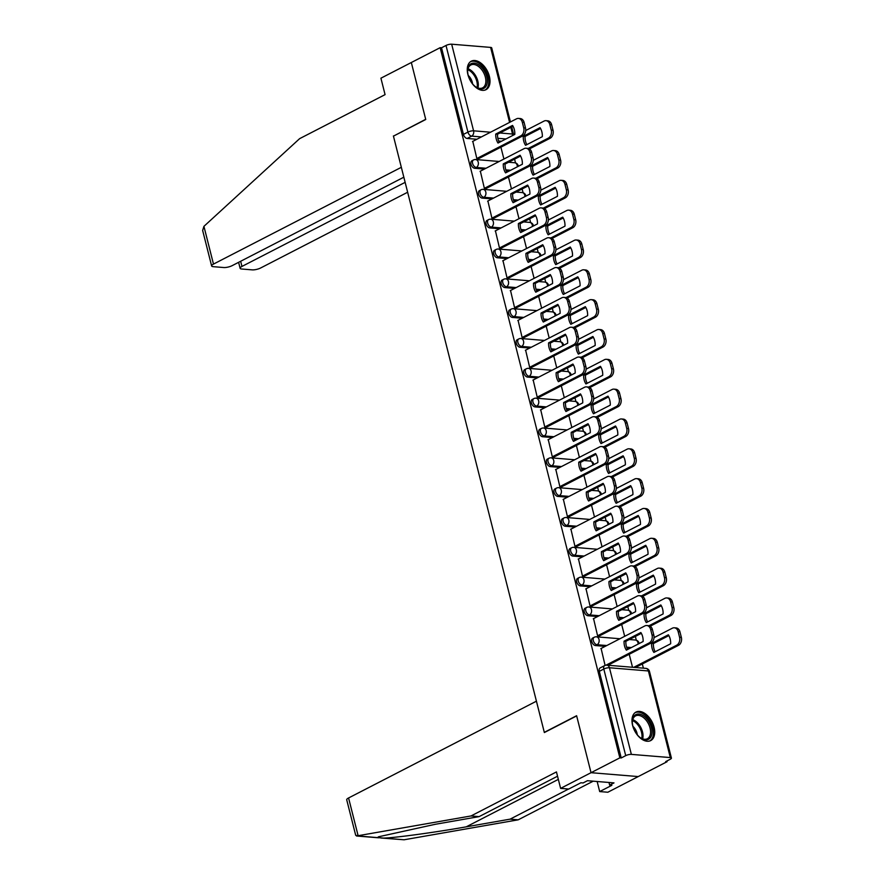 <?xml version="1.0" encoding="UTF-8"?>
<svg xmlns="http://www.w3.org/2000/svg" width="884" height="884" viewBox="0 0 884 884"><rect width="100%" height="100%" fill="white"/><g stroke="black" fill="none" stroke-linecap="round" stroke-linejoin="round"><path stroke-width="1.33" d="M592.634 638.082A4.111 2.508 62.7 0 0 591.761 641.508A4.111 2.508 62.7 0 0 595.484 645.563L597.076 644.734A4.111 2.508 -117.3 0 1 593.352 640.69A4.111 2.508 -117.3 0 1 594.225 637.265L592.634 638.082M585.086 608.247A4.111 2.508 62.7 0 0 584.214 611.684A4.111 2.508 62.7 0 0 587.937 615.728L589.529 614.91A4.111 2.508 -117.3 0 1 585.805 610.855A4.111 2.508 -117.3 0 1 586.678 607.43L585.086 608.247M577.539 578.423A4.111 2.508 62.7 0 0 576.666 581.849A4.111 2.508 62.7 0 0 580.39 585.904L581.981 585.075A4.111 2.508 -117.3 0 1 578.258 581.031A4.111 2.508 -117.3 0 1 579.13 577.606L577.539 578.423M569.992 548.588A4.111 2.508 62.7 0 0 569.119 552.025A4.111 2.508 62.7 0 0 572.843 556.069L574.434 555.251A4.111 2.508 -117.3 0 1 570.71 551.196A4.111 2.508 -117.3 0 1 571.583 547.771L569.992 548.588M562.445 518.764A4.111 2.508 62.7 0 0 561.572 522.19A4.111 2.508 62.7 0 0 565.296 526.245L566.887 525.416A4.111 2.508 -117.3 0 1 563.163 521.372A4.111 2.508 -117.3 0 1 564.036 517.936L562.445 518.764M554.887 488.929A4.111 2.508 62.7 0 0 554.025 492.355A4.111 2.508 62.7 0 0 557.738 496.41L559.34 495.592A4.111 2.508 -117.3 0 1 555.616 491.537A4.111 2.508 -117.3 0 1 556.489 488.112L554.887 488.929M547.34 459.105A4.111 2.508 62.7 0 0 546.478 462.531A4.111 2.508 62.7 0 0 550.191 466.575L551.793 465.757A4.111 2.508 -117.3 0 1 548.069 461.713A4.111 2.508 -117.3 0 1 548.942 458.277L547.34 459.105M539.793 429.27A4.111 2.508 62.7 0 0 538.931 432.696A4.111 2.508 62.7 0 0 542.643 436.751L544.235 435.934A4.111 2.508 -117.3 0 1 540.522 431.878A4.111 2.508 -117.3 0 1 541.384 428.453L539.793 429.27M532.245 399.446A4.111 2.508 62.7 0 0 531.372 402.872A4.111 2.508 62.7 0 0 535.096 406.916L536.687 406.099A4.111 2.508 -117.3 0 1 532.975 402.054A4.111 2.508 -117.3 0 1 533.837 398.618L532.245 399.446M524.698 369.611A4.111 2.508 62.7 0 0 523.825 373.037A4.111 2.508 62.7 0 0 527.549 377.092L529.14 376.275A4.111 2.508 -117.3 0 1 525.428 372.219A4.111 2.508 -117.3 0 1 526.289 368.794L524.698 369.611M517.151 339.776A4.111 2.508 62.7 0 0 516.278 343.213A4.111 2.508 62.7 0 0 520.002 347.257L521.593 346.44A4.111 2.508 -117.3 0 1 517.869 342.384A4.111 2.508 -117.3 0 1 518.742 338.959L517.151 339.776M509.604 309.952A4.111 2.508 62.7 0 0 508.731 313.378A4.111 2.508 62.7 0 0 512.455 317.433L514.046 316.616A4.111 2.508 -117.3 0 1 510.322 312.56A4.111 2.508 -117.3 0 1 511.195 309.135L509.604 309.952M502.057 280.118A4.111 2.508 62.7 0 0 501.184 283.554A4.111 2.508 62.7 0 0 504.908 287.598L506.499 286.781A4.111 2.508 -117.3 0 1 502.775 282.725A4.111 2.508 -117.3 0 1 503.648 279.3L502.057 280.118M494.51 250.294A4.111 2.508 62.7 0 0 493.637 253.719A4.111 2.508 62.7 0 0 497.361 257.774L498.952 256.946A4.111 2.508 -117.3 0 1 495.228 252.901A4.111 2.508 -117.3 0 1 496.101 249.476L494.51 250.294M486.962 220.459A4.111 2.508 62.7 0 0 486.089 223.895A4.111 2.508 62.7 0 0 489.813 227.939L491.405 227.122A4.111 2.508 -117.3 0 1 487.681 223.066A4.111 2.508 -117.3 0 1 488.554 219.641L486.962 220.459M479.415 190.635A4.111 2.508 62.7 0 0 478.542 194.06A4.111 2.508 62.7 0 0 482.266 198.115L483.857 197.287A4.111 2.508 -117.3 0 1 480.134 193.242A4.111 2.508 -117.3 0 1 481.007 189.806L479.415 190.635M471.857 160.8A4.111 2.508 62.7 0 0 470.995 164.236A4.111 2.508 62.7 0 0 474.708 168.28L476.31 167.463A4.111 2.508 -117.3 0 1 472.586 163.407A4.111 2.508 -117.3 0 1 473.459 159.982L471.857 160.8M489.371 76.322A16.034 9.779 62.7 0 0 471.294 61.184A16.034 9.779 62.7 0 0 467.901 74.554A16.034 9.779 62.7 0 0 485.979 89.693A16.034 9.779 62.7 0 0 489.371 76.322M654.083 727.223A16.034 9.779 62.7 0 0 635.994 712.084A16.034 9.779 62.7 0 0 632.612 725.466A16.034 9.779 62.7 0 0 650.69 740.593A16.034 9.779 62.7 0 0 654.083 727.223M557.539 776.218L479.117 816.617L470.995 815.954L556.456 771.92L560.611 788.373L568.732 789.036L580.899 782.771L583.097 782.948L587.451 780.705L614.004 782.893L609.662 785.125L611.861 785.312L599.695 791.578L607.816 792.241L667.055 761.721L666.879 761.002M643.375 668.149L642.325 663.972M636.303 640.193L635.353 636.425M628.756 610.369L627.806 606.59M621.209 580.534L620.259 576.766M613.662 550.71L612.711 546.931M606.115 520.875L605.164 517.107M598.567 491.051L597.606 487.272M591.02 461.216L590.059 457.448M583.473 431.392L582.512 427.613M575.926 401.557L574.965 397.789M568.379 371.733L567.418 367.954M560.821 341.898L559.87 338.119M553.274 312.074L552.323 308.295M545.726 282.239L544.776 278.46M538.179 252.404L537.229 248.636M530.632 222.58L529.682 218.801M523.085 192.745L522.135 188.977M515.538 162.921L514.576 159.142M560.611 788.373L591.031 772.693L638.237 776.572L591.031 772.693L619.85 757.853L440.155 47.67L411.325 62.521L425.701 119.307L393.756 135.981M348.572 797.965L358.119 835.711L355.699 835.303L346.716 799.821A6.166 1.735 -14.2 0 1 348.572 797.965L536.422 701.189L544.356 732.549L576.655 715.907L591.031 772.693L576.611 715.72L544.312 732.35L393.446 136.136L425.745 119.495L411.325 62.521L380.916 78.19L385.07 94.632L299.621 138.655L203.928 226.348L213.475 264.095A6.166 1.735 165.8 0 0 211.63 265.94A6.166 1.735 165.8 0 0 213.254 266.67L223.718 267.532A6.166 1.735 165.8 0 0 232.194 265.631L403.833 177.198M667.055 761.721L665.685 761.61L670.171 759.301A4.111 1.16 165.8 0 0 671.409 758.063A4.111 1.16 165.8 0 0 670.315 757.577L631.364 754.384A4.111 1.16 165.8 0 0 625.717 755.643L603.805 669.022A4.111 2.508 -117.3 0 1 604.667 665.597L600.181 667.906A4.111 2.508 -117.3 0 0 599.308 671.343L603.805 669.022A4.111 1.16 165.8 0 1 609.452 667.763L631.364 754.384M619.85 757.853L621.231 757.964L625.717 755.643M501.471 141.274L498.675 141.042M476.863 139.252L467.161 138.457L471.658 136.136A4.111 2.508 -117.3 0 1 467.934 132.092L446.011 45.471A4.111 1.16 -14.2 0 1 451.669 44.2L490.609 47.404A4.111 1.16 -14.2 0 1 491.703 47.88L510.444 121.948M446.011 45.471L441.525 47.78L440.155 47.67M472.796 141.352L476.83 158.534L478.852 158.534M480.344 171.176L484.377 188.358L486.399 188.358M487.891 201.011L491.924 218.193L493.946 218.193M495.438 230.834L499.471 248.017L501.493 248.017M502.985 260.67L507.018 277.852L509.04 277.852M510.532 290.493L514.565 307.676L516.587 307.687M518.079 320.328L522.112 337.511L524.135 337.511M525.626 350.152L529.66 367.346L531.682 367.346M533.174 379.987L537.218 397.17L539.24 397.17M540.721 409.822L544.765 427.005L546.787 427.005M548.268 439.646L552.312 456.829L554.334 456.829M555.826 469.481L559.859 486.664L561.881 486.664M563.373 499.305L567.406 516.488L569.429 516.488M570.92 529.14L574.954 546.323L576.976 546.323M578.467 558.964L582.501 576.147L584.523 576.147M586.015 588.799L590.048 605.982L592.07 605.982M593.562 618.623L597.595 635.806L599.617 635.806M601.109 648.458L605.087 665.409M629.795 648.381L626.988 648.149M605.186 646.359L595.484 645.563M622.248 618.546L619.441 618.314M597.639 616.524L587.937 615.728M614.689 588.722L611.894 588.49M590.092 586.7L580.39 585.904M607.142 558.887L604.347 558.655M582.545 556.865L572.843 556.069M599.595 529.063L596.799 528.831M574.987 527.041L565.296 526.245M592.048 499.228L589.252 498.996M567.44 497.206L557.738 496.41M584.501 469.404L581.705 469.172M559.892 467.382L550.191 466.575M576.954 439.569L574.158 439.337M552.345 437.547L542.643 436.751M569.406 409.734L566.611 409.513M544.798 407.723L535.096 406.916M561.859 379.91L559.064 379.678M537.251 377.888L527.549 377.092M554.312 350.075L551.505 349.854M529.704 348.053L520.002 347.257M546.765 320.251L543.958 320.019M522.157 318.229L512.455 317.433M539.218 290.416L536.411 290.184M514.61 288.394L504.908 287.598M531.66 260.592L528.864 260.36M507.062 258.57L497.361 257.774M524.113 230.757L521.317 230.525M499.515 228.735L489.813 227.939M516.565 200.933L513.77 200.701M491.968 198.911L482.266 198.115M509.018 171.098L506.223 170.866M484.41 169.076L474.708 168.28M500.908 147.175L503.913 159.032M621.231 757.964L599.308 671.343M441.525 47.78L463.448 134.401A4.111 2.508 62.7 0 0 467.161 138.457M508.455 176.999L511.46 188.867M516.002 206.834L519.007 218.691M523.549 236.658L526.555 248.526M531.096 266.493L534.102 278.361M538.643 296.317L541.649 308.184M546.19 326.152L549.196 338.019M553.738 355.976L556.743 367.843M561.296 385.811L564.29 397.678M568.843 415.635L571.837 427.502M576.39 445.47L579.385 457.337M583.937 475.294L586.943 487.161M591.484 505.129L594.49 516.996M599.032 534.964L602.037 546.82M606.579 564.788L609.584 576.655M614.126 594.623L617.131 606.479M621.673 624.447L624.679 636.314M629.22 654.282L632.513 667.254M499.316 142.379A12.851 9.514 94.7 0 1 497.537 134.202L513.018 126.224M476.819 158.512L520.831 135.838A6.166 4.564 -85.3 0 0 523.726 127.86L522.322 122.312A6.166 4.564 -85.3 0 0 518.477 118.412L520.267 118.555A6.166 4.564 94.7 0 1 524.113 122.467L525.516 128.014A6.166 4.564 94.7 0 1 522.621 135.981L478.576 158.678M495.747 134.059A12.851 9.514 94.7 0 0 498.023 143.042L514.797 134.401A12.851 9.514 94.7 0 0 512.532 125.418L495.747 134.059L497.537 134.202M518.477 118.412A6.166 4.564 -85.3 0 0 516.521 118.821L472.52 141.495M525.549 145.308L542.323 136.666A12.851 9.514 -85.3 0 0 540.058 127.672L523.273 136.324A12.851 9.514 -85.3 0 0 525.549 145.308M528.256 148.457L548.356 138.103A6.166 4.564 -85.3 0 0 551.251 130.125L549.848 124.578A6.166 4.564 -85.3 0 0 546.003 120.666A6.166 4.564 -85.3 0 0 544.047 121.075L525.726 130.523M526.842 144.644A12.851 9.514 -85.3 0 1 525.063 136.468L540.544 128.489M546.003 120.666L547.793 120.821A6.166 4.564 94.7 0 1 551.627 124.721L553.03 130.268A6.166 4.564 94.7 0 1 550.146 138.247L548.356 138.103M529.405 148.921L550.146 138.247M525.063 136.468L523.273 136.324M506.863 172.214A12.851 9.514 94.7 0 1 505.084 164.037L520.577 156.059M484.366 188.336L528.378 165.662A6.166 4.564 -85.3 0 0 531.273 157.695L529.87 152.147A6.166 4.564 -85.3 0 0 526.024 148.236L527.814 148.39A6.166 4.564 94.7 0 1 531.66 152.291L533.063 157.838A6.166 4.564 94.7 0 1 530.168 165.816L486.123 188.502M503.294 163.894A12.851 9.514 94.7 0 0 505.571 172.877L522.356 164.236A12.851 9.514 94.7 0 0 520.079 155.241L503.294 163.894L505.084 164.037M526.024 148.236A6.166 4.564 -85.3 0 0 524.068 148.645L480.067 171.319M514.411 202.038A12.851 9.514 94.7 0 1 512.632 193.861L528.124 185.883M491.913 218.171L535.925 195.497A6.166 4.564 -85.3 0 0 538.82 187.518L537.417 181.971A6.166 4.564 -85.3 0 0 533.571 178.071L535.361 178.214A6.166 4.564 94.7 0 1 539.207 182.126L540.61 187.673A6.166 4.564 94.7 0 1 537.715 195.64L493.67 218.337M510.853 193.718A12.851 9.514 94.7 0 0 513.118 202.701L529.903 194.06A12.851 9.514 94.7 0 0 527.626 185.076L510.853 193.718L512.632 193.861M533.571 178.071A6.166 4.564 -85.3 0 0 531.615 178.48L487.614 201.154M393.402 135.948L401.336 167.308L213.475 264.095M211.63 265.94L202.646 230.459L203.928 226.348M240.658 261.266L241.962 266.427A6.166 1.735 165.8 0 0 240.117 268.283A6.166 1.735 165.8 0 0 241.752 269.012L252.205 269.863A6.166 1.735 165.8 0 0 260.681 267.962L407.646 192.248M241.962 266.427L405.137 182.358M479.117 816.617L435.259 824.297L378.407 836.816L377.601 837.601L383.59 838.098C394.386 837.933 435.503 832.33 466.233 826.838L510.079 819.159L568.578 789.025M358.119 835.711L470.995 815.954M597.153 781.511L599.695 791.578M380.982 837.999L404.076 839.778L518.201 819.822L510.079 819.159M518.201 819.822L593.208 781.18M608.988 782.484L609.662 785.125M474.211 63.129A13.879 8.464 -117.3 0 1 486.775 76.797A13.879 8.464 -117.3 0 1 480.741 88.941A13.879 8.464 -117.3 0 1 475.758 86.897A13.879 8.464 -117.3 0 1 467.636 71.14A13.879 8.464 -117.3 0 1 474.211 63.129M475.448 86.676A12.851 7.834 62.7 0 0 479.78 88.356A12.851 7.834 62.7 0 0 482.642 87.825A12.851 7.834 62.7 0 0 484.664 74.941A12.851 7.834 62.7 0 0 473.736 64.455A12.851 7.834 62.7 0 0 470.874 64.985A12.851 7.834 62.7 0 0 467.636 71.516M472.597 83.914A9.149 5.58 62.7 0 0 468.233 75.438M484.94 90.113A15.934 9.713 62.7 0 0 487.239 74.079A15.934 9.713 62.7 0 0 473.736 61.217A15.934 9.713 62.7 0 0 470.343 61.792M638.922 714.029A13.879 8.464 -117.3 0 1 651.475 727.698A13.879 8.464 -117.3 0 1 645.453 739.842A13.879 8.464 -117.3 0 1 640.458 737.797A13.879 8.464 -117.3 0 1 632.336 722.04A13.879 8.464 -117.3 0 1 638.922 714.029M640.149 737.576A12.851 7.834 62.7 0 0 644.48 739.267A12.851 7.834 62.7 0 0 647.342 738.737A12.851 7.834 62.7 0 0 649.375 725.852A12.851 7.834 62.7 0 0 638.436 715.366A12.851 7.834 62.7 0 0 635.574 715.896A12.851 7.834 62.7 0 0 632.347 722.416M637.298 734.814A9.149 5.58 62.7 0 0 632.933 726.339M649.641 741.013A15.934 9.713 62.7 0 0 651.939 724.979A15.934 9.713 62.7 0 0 638.436 712.117A15.934 9.713 62.7 0 0 635.055 712.692M533.096 175.131L549.87 166.49A12.851 9.514 -85.3 0 0 547.605 157.507L530.82 166.148A12.851 9.514 -85.3 0 0 533.096 175.131M535.803 178.281L555.903 167.927A6.166 4.564 -85.3 0 0 558.798 159.949L557.395 154.413A6.166 4.564 -85.3 0 0 553.55 150.501A6.166 4.564 -85.3 0 0 551.594 150.91L533.273 160.347M534.389 174.468A12.851 9.514 -85.3 0 1 532.61 166.291L548.091 158.324M553.55 150.501L555.34 150.645A6.166 4.564 94.7 0 1 559.185 154.556L560.589 160.103A6.166 4.564 94.7 0 1 557.693 168.07L555.903 167.927M536.953 178.756L557.693 168.07M532.61 166.291L530.82 166.148M540.643 204.966L557.428 196.325A12.851 9.514 -85.3 0 0 555.152 187.331L538.367 195.983A12.851 9.514 -85.3 0 0 540.643 204.966M543.351 208.116L563.451 197.762A6.166 4.564 -85.3 0 0 566.346 189.784L564.942 184.237A6.166 4.564 -85.3 0 0 561.097 180.325A6.166 4.564 -85.3 0 0 559.141 180.745L540.82 190.182M541.936 204.303A12.851 9.514 -85.3 0 1 540.157 196.126L555.649 188.148M561.097 180.325L562.887 180.48A6.166 4.564 94.7 0 1 566.732 184.38L568.136 189.927A6.166 4.564 94.7 0 1 565.241 197.905L563.451 197.762M544.511 208.591L565.241 197.905M540.157 196.126L538.367 195.983M521.969 231.873A12.851 9.514 94.7 0 1 520.19 223.696L535.671 215.718M499.471 247.995L543.472 225.332A6.166 4.564 -85.3 0 0 546.367 217.353L544.964 211.806A6.166 4.564 -85.3 0 0 541.118 207.895L542.909 208.049A6.166 4.564 94.7 0 1 546.754 211.95L548.157 217.497A6.166 4.564 94.7 0 1 545.262 225.475L501.217 248.161M518.4 223.553A12.851 9.514 94.7 0 0 520.665 232.536L537.45 223.895A12.851 9.514 94.7 0 0 535.174 214.9L518.4 223.553L520.19 223.696M541.118 207.895A6.166 4.564 -85.3 0 0 539.163 208.304L495.162 230.978M529.516 261.697A12.851 9.514 94.7 0 1 527.737 253.52L543.218 245.553M507.018 277.83L551.019 255.156A6.166 4.564 -85.3 0 0 553.914 247.177L552.511 241.641A6.166 4.564 -85.3 0 0 548.666 237.73L550.456 237.873A6.166 4.564 94.7 0 1 554.301 241.785L555.704 247.332A6.166 4.564 94.7 0 1 552.809 255.299L508.764 277.996M525.947 253.377A12.851 9.514 94.7 0 0 528.223 262.36L544.997 253.719A12.851 9.514 94.7 0 0 542.721 244.735L525.947 253.377L527.737 253.52M548.666 237.73A6.166 4.564 -85.3 0 0 546.71 238.139L502.709 260.813M537.063 291.532A12.851 9.514 94.7 0 1 535.284 283.355L550.765 275.377M514.565 307.654L558.566 284.991A6.166 4.564 -85.3 0 0 561.462 277.012L560.058 271.465A6.166 4.564 -85.3 0 0 556.224 267.554L558.003 267.708A6.166 4.564 94.7 0 1 561.848 271.609L563.252 277.156A6.166 4.564 94.7 0 1 560.357 285.134L516.311 307.82M533.494 283.212A12.851 9.514 94.7 0 0 535.77 292.195L552.544 283.554A12.851 9.514 94.7 0 0 550.268 274.559L533.494 283.212L535.284 283.355M556.224 267.554A6.166 4.564 -85.3 0 0 554.257 267.974L510.256 290.637M548.191 234.801L564.975 226.149A12.851 9.514 -85.3 0 0 562.699 217.166L545.925 225.807A12.851 9.514 -85.3 0 0 548.191 234.801M550.898 237.94L570.998 227.586A6.166 4.564 -85.3 0 0 573.893 219.608L572.489 214.072A6.166 4.564 -85.3 0 0 568.644 210.16A6.166 4.564 -85.3 0 0 566.688 210.569L548.367 220.005M549.483 234.127A12.851 9.514 -85.3 0 1 547.704 225.961L563.196 217.983M568.644 210.16L570.434 210.304A6.166 4.564 94.7 0 1 574.28 214.215L575.683 219.762A6.166 4.564 94.7 0 1 572.788 227.729L570.998 227.586M552.058 238.415L572.788 227.729M547.704 225.961L545.925 225.807M555.738 264.625L572.523 255.984A12.851 9.514 -85.3 0 0 570.246 247.001L553.472 255.642A12.851 9.514 -85.3 0 0 555.738 264.625M558.445 267.775L578.545 257.421A6.166 4.564 -85.3 0 0 581.44 249.443L580.037 243.896A6.166 4.564 -85.3 0 0 576.191 239.995A6.166 4.564 -85.3 0 0 574.235 240.404L555.914 249.84M557.042 263.962A12.851 9.514 -85.3 0 1 555.263 255.785L570.744 247.807M576.191 239.995L577.981 240.139A6.166 4.564 94.7 0 1 581.827 244.039L583.23 249.586A6.166 4.564 94.7 0 1 580.335 257.564L578.545 257.421M559.605 268.25L580.335 257.564M555.263 255.785L553.472 255.642M563.296 294.46L580.07 285.808A12.851 9.514 -85.3 0 0 577.793 276.825L561.02 285.466A12.851 9.514 -85.3 0 0 563.296 294.46M565.992 297.599L586.092 287.245A6.166 4.564 -85.3 0 0 588.987 279.278L587.584 273.731A6.166 4.564 -85.3 0 0 583.738 269.819A6.166 4.564 -85.3 0 0 581.783 270.228L563.462 279.664M564.589 293.786A12.851 9.514 -85.3 0 1 562.81 285.62L578.291 277.642M583.738 269.819L585.528 269.963A6.166 4.564 94.7 0 1 589.374 273.874L590.777 279.421A6.166 4.564 94.7 0 1 587.882 287.399L586.092 287.245M567.152 298.074L587.882 287.399M562.81 285.62L561.02 285.466M544.61 321.356A12.851 9.514 94.7 0 1 542.831 313.19L558.312 305.212M522.112 337.489L566.114 314.814A6.166 4.564 -85.3 0 0 569.009 306.836L567.605 301.3A6.166 4.564 -85.3 0 0 563.771 297.389L565.561 297.532A6.166 4.564 94.7 0 1 569.395 301.444L570.799 306.991A6.166 4.564 94.7 0 1 567.904 314.958L523.858 337.655M541.041 313.035A12.851 9.514 94.7 0 0 543.317 322.03L560.091 313.378A12.851 9.514 94.7 0 0 557.815 304.394L541.041 313.035L542.831 313.19M563.771 297.389A6.166 4.564 -85.3 0 0 561.815 297.798L517.803 320.472M570.843 324.284L587.617 315.643A12.851 9.514 -85.3 0 0 585.341 306.66L568.567 315.301A12.851 9.514 -85.3 0 0 570.843 324.284M573.55 327.434L593.639 317.08A6.166 4.564 -85.3 0 0 596.534 309.102L595.131 303.555A6.166 4.564 -85.3 0 0 591.297 299.654A6.166 4.564 -85.3 0 0 589.33 300.063L571.02 309.499M572.136 323.621A12.851 9.514 -85.3 0 1 570.357 315.444L585.838 307.466M591.297 299.654L593.076 299.798A6.166 4.564 94.7 0 1 596.921 303.709L598.324 309.245A6.166 4.564 94.7 0 1 595.429 317.223L593.639 317.08M574.699 327.909L595.429 317.223M570.357 315.444L568.567 315.301M552.157 351.191A12.851 9.514 94.7 0 1 550.378 343.014L565.859 335.036M529.66 367.313L573.661 344.649A6.166 4.564 -85.3 0 0 576.556 336.671L575.153 331.124A6.166 4.564 -85.3 0 0 571.318 327.224L573.108 327.367A6.166 4.564 94.7 0 1 576.943 331.268L578.346 336.815A6.166 4.564 94.7 0 1 575.451 344.793L531.406 367.479M548.588 342.87A12.851 9.514 94.7 0 0 550.865 351.854L567.639 343.213A12.851 9.514 94.7 0 0 565.362 334.229L548.588 342.87L550.378 343.014M571.318 327.224A6.166 4.564 -85.3 0 0 569.362 327.632L525.35 350.296M578.39 354.119L595.164 345.478A12.851 9.514 -85.3 0 0 592.888 336.484L576.114 345.125A12.851 9.514 -85.3 0 0 578.39 354.119M581.097 357.258L601.186 346.904A6.166 4.564 -85.3 0 0 604.081 338.937L602.678 333.39A6.166 4.564 -85.3 0 0 598.844 329.478A6.166 4.564 -85.3 0 0 596.888 329.887L578.567 339.323M579.683 353.445A12.851 9.514 -85.3 0 1 577.904 345.279L593.385 337.301M598.844 329.478L600.634 329.622A6.166 4.564 94.7 0 1 604.468 333.533L605.871 339.08A6.166 4.564 94.7 0 1 602.976 347.058L601.186 346.904M582.247 357.733L602.976 347.058M577.904 345.279L576.114 345.125M559.705 381.015A12.851 9.514 94.7 0 1 557.926 372.849L573.407 364.871M537.207 397.148L581.208 374.473A6.166 4.564 -85.3 0 0 584.103 366.506L582.7 360.959A6.166 4.564 -85.3 0 0 578.865 357.048L580.655 357.191A6.166 4.564 94.7 0 1 584.49 361.103L585.893 366.65A6.166 4.564 94.7 0 1 582.998 374.628L538.964 397.314M556.135 372.694A12.851 9.514 94.7 0 0 558.412 381.689L575.186 373.037A12.851 9.514 94.7 0 0 572.909 364.053L556.135 372.694L557.926 372.849M578.865 357.048A6.166 4.564 -85.3 0 0 576.909 357.456L532.897 380.131M585.937 383.943L602.711 375.302A12.851 9.514 -85.3 0 0 600.435 366.319L583.661 374.96A12.851 9.514 -85.3 0 0 585.937 383.943M588.645 387.093L608.733 376.739A6.166 4.564 -85.3 0 0 611.629 368.761L610.225 363.213A6.166 4.564 -85.3 0 0 606.391 359.313A6.166 4.564 -85.3 0 0 604.435 359.722L586.114 369.158M587.23 383.28A12.851 9.514 -85.3 0 1 585.451 375.103L600.932 367.125M606.391 359.313L608.181 359.457A6.166 4.564 94.7 0 1 612.015 363.368L613.419 368.904A6.166 4.564 94.7 0 1 610.524 376.882L608.733 376.739M589.794 387.568L610.524 376.882M585.451 375.103L583.661 374.96M567.252 410.85A12.851 9.514 94.7 0 1 565.473 402.673L580.954 394.695M544.754 426.983L588.766 404.308A6.166 4.564 -85.3 0 0 591.65 396.33L590.247 390.783A6.166 4.564 -85.3 0 0 586.412 386.883L588.203 387.026A6.166 4.564 94.7 0 1 592.037 390.938L593.44 396.474A6.166 4.564 94.7 0 1 590.545 404.452L546.511 427.149M563.683 402.529A12.851 9.514 94.7 0 0 565.959 411.513L582.733 402.872A12.851 9.514 94.7 0 0 580.456 393.888L563.683 402.529L565.473 402.673M586.412 386.883A6.166 4.564 -85.3 0 0 584.457 387.291L540.444 409.955M593.484 413.778L610.258 405.137A12.851 9.514 -85.3 0 0 607.982 396.142L591.208 404.784A12.851 9.514 -85.3 0 0 593.484 413.778M596.192 416.916L616.281 406.563A6.166 4.564 -85.3 0 0 619.176 398.596L617.772 393.048A6.166 4.564 -85.3 0 0 613.938 389.137A6.166 4.564 -85.3 0 0 611.982 389.546L593.661 398.982M594.777 413.104A12.851 9.514 -85.3 0 1 592.998 404.938L608.479 396.96M613.938 389.137L615.728 389.291A6.166 4.564 94.7 0 1 619.562 393.192L620.966 398.739A6.166 4.564 94.7 0 1 618.071 406.717L616.281 406.563M597.341 417.392L618.071 406.717M592.998 404.938L591.208 404.784M574.799 440.674A12.851 9.514 94.7 0 1 573.02 432.508L588.501 424.53M552.301 456.807L596.313 434.132A6.166 4.564 -85.3 0 0 599.197 426.165L597.794 420.618A6.166 4.564 -85.3 0 0 593.96 416.707L595.75 416.85A6.166 4.564 94.7 0 1 599.584 420.762L600.987 426.309A6.166 4.564 94.7 0 1 598.103 434.287L554.058 456.973M571.23 432.353A12.851 9.514 94.7 0 0 573.506 441.348L590.28 432.707A12.851 9.514 94.7 0 0 588.015 423.712L571.23 432.353L573.02 432.508M593.96 416.707A6.166 4.564 -85.3 0 0 592.004 417.115L547.992 439.79M601.032 443.602L617.806 434.961A12.851 9.514 -85.3 0 0 615.529 425.978L598.755 434.619A12.851 9.514 -85.3 0 0 601.032 443.602M603.739 446.752L623.839 436.398A6.166 4.564 -85.3 0 0 626.723 428.42L625.319 422.872A6.166 4.564 -85.3 0 0 621.485 418.972A6.166 4.564 -85.3 0 0 619.529 419.381L601.208 428.817M602.324 442.939A12.851 9.514 -85.3 0 1 600.545 434.762L616.026 426.784M621.485 418.972L623.275 419.115A6.166 4.564 94.7 0 1 627.11 423.027L628.513 428.574A6.166 4.564 94.7 0 1 625.618 436.541L623.839 436.398M604.888 447.227L625.618 436.541M600.545 434.762L598.755 434.619M582.346 470.509A12.851 9.514 94.7 0 1 580.567 462.332L596.048 454.354M559.848 486.642L603.86 463.967A6.166 4.564 -85.3 0 0 606.755 455.989L605.352 450.442A6.166 4.564 -85.3 0 0 601.507 446.542L603.297 446.685A6.166 4.564 94.7 0 1 607.131 450.597L608.535 456.133A6.166 4.564 94.7 0 1 605.65 464.111L561.605 486.808M578.777 462.188A12.851 9.514 94.7 0 0 581.053 471.172L597.827 462.531A12.851 9.514 94.7 0 0 595.562 453.547L578.777 462.188L580.567 462.332M601.507 446.542A6.166 4.564 -85.3 0 0 599.551 446.95L555.55 469.614M608.579 473.437L625.353 464.796A12.851 9.514 -85.3 0 0 623.087 455.801L606.302 464.454A12.851 9.514 -85.3 0 0 608.579 473.437M611.286 476.575L631.386 466.233A6.166 4.564 -85.3 0 0 634.27 458.255L632.878 452.707A6.166 4.564 -85.3 0 0 629.032 448.796A6.166 4.564 -85.3 0 0 627.076 449.205L608.756 458.652M609.872 472.774A12.851 9.514 -85.3 0 1 608.093 464.597L623.574 456.619M629.032 448.796L630.822 448.95A6.166 4.564 94.7 0 1 634.657 452.851L636.06 458.398A6.166 4.564 94.7 0 1 633.176 466.376L631.386 466.233M612.435 477.051L633.176 466.376M608.093 464.597L606.302 464.454M589.893 500.333A12.851 9.514 94.7 0 1 588.114 492.167L603.606 484.189M567.395 516.466L611.408 493.791A6.166 4.564 -85.3 0 0 614.303 485.824L612.899 480.277A6.166 4.564 -85.3 0 0 609.054 476.365L610.844 476.52A6.166 4.564 94.7 0 1 614.689 480.421L616.093 485.968A6.166 4.564 94.7 0 1 613.198 493.946L569.152 516.632M586.324 492.012A12.851 9.514 94.7 0 0 588.6 501.007L605.374 492.366A12.851 9.514 94.7 0 0 603.109 483.371L586.324 492.012L588.114 492.167M609.054 476.365A6.166 4.564 -85.3 0 0 607.098 476.774L563.097 499.449M616.126 503.261L632.9 494.62A12.851 9.514 -85.3 0 0 630.635 485.636L613.85 494.278A12.851 9.514 -85.3 0 0 616.126 503.261M618.833 506.41L638.933 496.057A6.166 4.564 -85.3 0 0 641.828 488.078L640.425 482.531A6.166 4.564 -85.3 0 0 636.579 478.631A6.166 4.564 -85.3 0 0 634.624 479.04L616.303 488.476M617.419 502.598A12.851 9.514 -85.3 0 1 615.64 494.421L631.121 486.454M636.579 478.631L638.37 478.774A6.166 4.564 94.7 0 1 642.215 482.686L643.607 488.233A6.166 4.564 94.7 0 1 640.723 496.2L638.933 496.057M619.982 506.886L640.723 496.2M615.64 494.421L613.85 494.278M597.44 530.168A12.851 9.514 94.7 0 1 595.661 521.991L611.153 514.013M574.943 546.301L618.955 523.626A6.166 4.564 -85.3 0 0 621.85 515.648L620.446 510.101A6.166 4.564 -85.3 0 0 616.601 506.201L618.391 506.344A6.166 4.564 94.7 0 1 622.237 510.256L623.64 515.803A6.166 4.564 94.7 0 1 620.745 523.77L576.699 546.467M593.882 521.847A12.851 9.514 94.7 0 0 596.148 530.831L612.932 522.19A12.851 9.514 94.7 0 0 610.656 513.206L593.882 521.847L595.661 521.991M616.601 506.201A6.166 4.564 -85.3 0 0 614.645 506.609L570.644 529.284M623.673 533.096L640.458 524.455A12.851 9.514 -85.3 0 0 638.182 515.46L621.397 524.113A12.851 9.514 -85.3 0 0 623.673 533.096M626.38 536.245L646.48 525.892A6.166 4.564 -85.3 0 0 649.375 517.913L647.972 512.366A6.166 4.564 -85.3 0 0 644.127 508.455A6.166 4.564 -85.3 0 0 642.171 508.864L623.85 518.311M624.966 532.433A12.851 9.514 -85.3 0 1 623.187 524.256L638.679 516.278M644.127 508.455L645.917 508.609A6.166 4.564 94.7 0 1 649.762 512.51L651.165 518.057A6.166 4.564 94.7 0 1 648.27 526.035L646.48 525.892M627.541 536.71L648.27 526.035M623.187 524.256L621.397 524.113M604.999 560.003A12.851 9.514 94.7 0 1 603.219 551.826L618.701 543.848M582.501 576.125L626.502 553.461A6.166 4.564 -85.3 0 0 629.397 545.483L627.994 539.936A6.166 4.564 -85.3 0 0 624.148 536.024L625.938 536.179A6.166 4.564 94.7 0 1 629.784 540.08L631.187 545.627A6.166 4.564 94.7 0 1 628.292 553.605L584.247 576.291M601.429 551.682A12.851 9.514 94.7 0 0 603.695 560.666L620.48 552.025A12.851 9.514 94.7 0 0 618.203 543.03L601.429 551.682L603.219 551.826M624.148 536.024A6.166 4.564 -85.3 0 0 622.192 536.433L578.191 559.108M631.22 562.92L648.005 554.279A12.851 9.514 -85.3 0 0 645.729 545.295L628.955 553.937A12.851 9.514 -85.3 0 0 631.22 562.92M633.927 566.069L654.027 555.716A6.166 4.564 -85.3 0 0 656.923 547.737L655.519 542.201A6.166 4.564 -85.3 0 0 651.674 538.29A6.166 4.564 -85.3 0 0 649.718 538.699L631.397 548.135M632.513 562.257A12.851 9.514 -85.3 0 1 630.734 554.08L646.226 546.113M651.674 538.29L653.464 538.433A6.166 4.564 94.7 0 1 657.309 542.345L658.713 547.892A6.166 4.564 94.7 0 1 655.817 555.859L654.027 555.716M635.088 566.545L655.817 555.859M630.734 554.08L628.955 553.937M612.546 589.827A12.851 9.514 94.7 0 1 610.767 581.65L626.248 573.683M590.048 605.96L634.049 583.285A6.166 4.564 -85.3 0 0 636.944 575.307L635.541 569.76A6.166 4.564 -85.3 0 0 631.695 565.859L633.485 566.003A6.166 4.564 94.7 0 1 637.331 569.915L638.734 575.462A6.166 4.564 94.7 0 1 635.839 583.429L591.794 606.126M608.977 581.506A12.851 9.514 94.7 0 0 611.253 590.49L628.027 581.849A12.851 9.514 94.7 0 0 625.75 572.865L608.977 581.506L610.767 581.65M631.695 565.859A6.166 4.564 -85.3 0 0 629.74 566.268L585.738 588.943M638.767 592.755L655.552 584.114A12.851 9.514 -85.3 0 0 653.276 575.13L636.502 583.771A12.851 9.514 -85.3 0 0 638.767 592.755M641.475 595.904L661.575 585.551A6.166 4.564 -85.3 0 0 664.47 577.572L663.066 572.025A6.166 4.564 -85.3 0 0 659.221 568.114A6.166 4.564 -85.3 0 0 657.265 568.534L638.944 577.97M640.071 592.092A12.851 9.514 -85.3 0 1 638.292 583.915L653.773 575.937M659.221 568.114L661.011 568.268A6.166 4.564 94.7 0 1 664.856 572.169L666.26 577.716A6.166 4.564 94.7 0 1 663.365 585.694L661.575 585.551M642.635 596.38L663.365 585.694M638.292 583.915L636.502 583.771M620.093 619.662A12.851 9.514 94.7 0 1 618.314 611.485L633.795 603.507M597.595 635.784L641.596 613.12A6.166 4.564 -85.3 0 0 644.491 605.142L643.088 599.595A6.166 4.564 -85.3 0 0 639.242 595.683L641.033 595.838A6.166 4.564 94.7 0 1 644.878 599.739L646.281 605.286A6.166 4.564 94.7 0 1 643.386 613.264L599.341 635.95M616.524 611.341A12.851 9.514 94.7 0 0 618.8 620.325L635.574 611.684A12.851 9.514 94.7 0 0 633.298 602.689L616.524 611.341L618.314 611.485M639.242 595.683A6.166 4.564 -85.3 0 0 637.287 596.092L593.286 618.767M646.326 622.59L663.099 613.938A12.851 9.514 -85.3 0 0 660.823 604.954L644.049 613.595A12.851 9.514 -85.3 0 0 646.326 622.59M649.022 625.728L669.122 615.375A6.166 4.564 -85.3 0 0 672.017 607.396L670.613 601.86A6.166 4.564 -85.3 0 0 666.768 597.949A6.166 4.564 -85.3 0 0 664.812 598.357L646.491 607.794M647.618 621.916A12.851 9.514 -85.3 0 1 645.839 613.75L661.32 605.772M666.768 597.949L668.558 598.092A6.166 4.564 94.7 0 1 672.404 602.004L673.807 607.551A6.166 4.564 94.7 0 1 670.912 615.529L669.122 615.375M650.182 626.204L670.912 615.529M645.839 613.75L644.049 613.595M627.64 649.486A12.851 9.514 94.7 0 1 625.861 641.309L641.342 633.342M605.993 665.177L649.143 642.944A6.166 4.564 -85.3 0 0 652.038 634.966L650.635 629.43A6.166 4.564 -85.3 0 0 646.801 625.518L648.58 625.662A6.166 4.564 94.7 0 1 652.425 629.574L653.829 635.121A6.166 4.564 94.7 0 1 650.933 643.088L607.949 665.243M624.071 641.165A12.851 9.514 94.7 0 0 626.347 650.149L643.121 641.508A12.851 9.514 94.7 0 0 640.845 632.524L624.071 641.165L625.861 641.309M646.801 625.518A6.166 4.564 -85.3 0 0 644.845 625.927L600.833 648.602M653.873 652.414L670.647 643.773A12.851 9.514 -85.3 0 0 668.37 634.789L651.596 643.43A12.851 9.514 -85.3 0 0 653.873 652.414M633.684 667.354L676.669 645.209A6.166 4.564 -85.3 0 0 679.564 637.231L678.161 631.684A6.166 4.564 -85.3 0 0 674.326 627.784A6.166 4.564 -85.3 0 0 672.359 628.192L654.049 637.629M655.166 651.751A12.851 9.514 -85.3 0 1 653.386 643.574L668.868 635.596M674.326 627.784L676.105 627.927A6.166 4.564 94.7 0 1 679.951 631.828L681.354 637.375A6.166 4.564 94.7 0 1 678.459 645.353L676.669 645.209M635.463 667.497L678.459 645.353M653.386 643.574L651.596 643.43M670.315 757.577L648.403 670.956L609.452 667.763A4.111 3.05 -85.3 0 0 606.888 665.155A4.111 4.111 0 0 0 604.667 665.597M505.957 138.954L497.847 138.291M481.36 136.932L471.658 136.136A4.111 3.05 94.7 0 0 473.581 130.821L490.521 132.213M499.913 132.987L512.532 134.025L510.841 127.351M509.593 122.39L490.609 47.404M451.669 44.2L473.581 130.821A4.111 1.16 165.8 0 0 467.934 132.092L463.448 134.401M631.386 647.563L626.623 647.165M606.778 645.541L597.076 644.734A4.111 3.05 -85.3 0 0 599.009 639.419A4.111 3.05 94.7 0 0 596.446 636.823A4.111 4.111 0 0 0 594.225 637.265M623.839 617.728L619.076 617.341M599.23 615.706L589.529 614.91A4.111 3.05 -85.3 0 0 591.462 609.595A4.111 3.05 94.7 0 0 588.899 606.988A4.111 4.111 0 0 0 586.678 607.43M616.292 587.893L611.529 587.506M591.683 585.871L581.981 585.075A4.111 3.05 -85.3 0 0 583.904 579.76A4.111 3.05 94.7 0 0 581.352 577.153A4.111 4.111 0 0 0 579.13 577.606M608.745 558.069L603.982 557.682M584.136 556.047L574.434 555.251A4.111 3.05 -85.3 0 0 576.357 549.936A4.111 3.05 94.7 0 0 573.804 547.329A4.111 4.111 0 0 0 571.583 547.771M601.186 528.234L596.435 527.847M576.589 526.212L566.887 525.416A4.111 3.05 -85.3 0 0 568.81 520.101A4.111 3.05 94.7 0 0 566.257 517.494A4.111 4.111 0 0 0 564.036 517.936M593.639 498.41L588.888 498.012M569.042 496.388L559.34 495.592A4.111 3.05 -85.3 0 0 561.263 490.277A4.111 3.05 94.7 0 0 558.699 487.67A4.111 4.111 0 0 0 556.489 488.112M586.092 468.575L581.341 468.188M561.495 466.553L551.793 465.757A4.111 3.05 -85.3 0 0 553.716 460.442A4.111 3.05 94.7 0 0 551.152 457.835A4.111 4.111 0 0 0 548.942 458.277M578.545 438.751L573.793 438.353M553.937 436.729L544.235 435.934A4.111 3.05 -85.3 0 0 546.168 430.618A4.111 3.05 94.7 0 0 543.605 428.011A4.111 4.111 0 0 0 541.384 428.453M570.998 408.916L566.246 408.53M546.389 406.894L536.687 406.099A4.111 3.05 -85.3 0 0 538.621 400.784A4.111 3.05 94.7 0 0 536.058 398.176A4.111 4.111 0 0 0 533.837 398.618M563.451 379.092L558.699 378.695M538.842 377.07L529.14 376.275A4.111 3.05 -85.3 0 0 531.074 370.948A4.111 3.05 94.7 0 0 528.51 368.352A4.111 4.111 0 0 0 526.289 368.794M555.903 349.257L551.141 348.871M531.295 347.235L521.593 346.44A4.111 3.05 -85.3 0 0 523.527 341.125A4.111 3.05 94.7 0 0 520.963 338.517A4.111 4.111 0 0 0 518.742 338.959M548.356 319.433L543.594 319.036M523.748 317.411L514.046 316.616A4.111 3.05 -85.3 0 0 515.98 311.29A4.111 3.05 94.7 0 0 513.416 308.693A4.111 4.111 0 0 0 511.195 309.135M540.809 289.598L536.047 289.212M516.201 287.576L506.499 286.781A4.111 3.05 -85.3 0 0 508.433 281.466A4.111 3.05 94.7 0 0 505.869 278.858A4.111 4.111 0 0 0 503.648 279.3M533.262 259.763L528.499 259.377M508.654 257.752L498.952 256.946A4.111 3.05 -85.3 0 0 500.874 251.631A4.111 3.05 94.7 0 0 498.322 249.034A4.111 4.111 0 0 0 496.101 249.476M525.715 229.939L520.952 229.553M501.106 227.917L491.405 227.122A4.111 3.05 -85.3 0 0 493.327 221.807A4.111 3.05 94.7 0 0 490.775 219.199A4.111 4.111 0 0 0 488.554 219.641M518.157 200.104L513.405 199.718M493.559 198.082L483.857 197.287A4.111 3.05 -85.3 0 0 485.78 191.972A4.111 3.05 94.7 0 0 483.228 189.364A4.111 4.111 0 0 0 481.007 189.806M510.609 170.28L505.858 169.883M486.012 168.258L476.31 167.463A4.111 3.05 -85.3 0 0 478.233 162.148A4.111 3.05 94.7 0 0 475.68 159.54A4.111 4.111 0 0 0 473.459 159.982M517.339 166.811A4.111 3.05 -85.3 0 0 517.184 165.341A4.111 3.05 -85.3 0 0 514.621 162.733A4.111 4.111 0 0 1 518.356 166.291M524.886 196.646A4.111 3.05 -85.3 0 0 524.731 195.176A4.111 3.05 -85.3 0 0 522.168 192.568A4.111 4.111 0 0 1 525.914 196.115M532.433 226.47A4.111 3.05 -85.3 0 0 532.279 225A4.111 3.05 -85.3 0 0 529.715 222.403A4.111 4.111 0 0 1 533.461 225.95M539.98 256.305A4.111 3.05 -85.3 0 0 539.826 254.835A4.111 3.05 -85.3 0 0 537.262 252.227A4.111 4.111 0 0 1 541.008 255.774M547.528 286.14A4.111 3.05 -85.3 0 0 547.373 284.659A4.111 3.05 -85.3 0 0 544.82 282.062A4.111 4.111 0 0 1 548.555 285.609M555.075 315.964A4.111 3.05 -85.3 0 0 554.92 314.494A4.111 3.05 -85.3 0 0 552.367 311.886A4.111 4.111 0 0 1 556.102 315.433M562.622 345.799A4.111 3.05 -85.3 0 0 562.467 344.318A4.111 3.05 -85.3 0 0 559.915 341.721A4.111 4.111 0 0 1 563.649 345.268M570.169 375.623A4.111 3.05 -85.3 0 0 570.014 374.153A4.111 3.05 -85.3 0 0 567.462 371.545A4.111 4.111 0 0 1 571.197 375.092M577.727 405.458A4.111 3.05 -85.3 0 0 577.572 403.988A4.111 3.05 -85.3 0 0 575.009 401.38A4.111 4.111 0 0 1 578.744 404.927M585.274 435.282A4.111 3.05 -85.3 0 0 585.12 433.812A4.111 3.05 -85.3 0 0 582.556 431.204A4.111 4.111 0 0 1 586.291 434.762M592.821 465.117A4.111 3.05 -85.3 0 0 592.667 463.647A4.111 3.05 -85.3 0 0 590.103 461.039A4.111 4.111 0 0 1 593.838 464.586M600.369 494.941A4.111 3.05 -85.3 0 0 600.214 493.471A4.111 3.05 -85.3 0 0 597.65 490.863A4.111 4.111 0 0 1 601.385 494.421M607.916 524.776A4.111 3.05 -85.3 0 0 607.761 523.306A4.111 3.05 -85.3 0 0 605.197 520.698A4.111 4.111 0 0 1 608.943 524.245M615.463 554.599A4.111 3.05 -85.3 0 0 615.308 553.13A4.111 3.05 -85.3 0 0 612.745 550.522A4.111 4.111 0 0 1 616.491 554.08M623.01 584.434A4.111 3.05 -85.3 0 0 622.855 582.965A4.111 3.05 -85.3 0 0 620.292 580.357A4.111 4.111 0 0 1 624.038 583.904M630.557 614.258A4.111 3.05 -85.3 0 0 630.403 612.789A4.111 3.05 -85.3 0 0 627.85 610.192A4.111 4.111 0 0 1 631.585 613.739M638.104 644.093A4.111 3.05 -85.3 0 0 637.95 642.624A4.111 3.05 -85.3 0 0 635.397 640.016A4.111 4.111 0 0 1 639.132 643.563M645.839 668.359A4.111 3.05 -85.3 0 1 648.403 670.956A4.111 1.16 -14.2 0 1 649.486 671.442A4.111 4.111 0 0 0 645.839 668.359L606.888 665.155M513.714 134.965A4.111 4.111 0 0 0 513.615 134.501A4.111 1.16 -14.2 0 0 512.532 134.025A4.111 3.05 94.7 0 1 512.687 135.495M520.831 135.838L522.621 135.981M523.726 127.86L525.516 128.014M522.322 122.312L524.113 122.467M551.627 124.721L549.848 124.578M553.03 130.268L551.251 130.125M528.378 165.662L530.168 165.816M531.273 157.695L533.063 157.838M529.87 152.147L531.66 152.291M535.925 195.497L537.715 195.64M538.82 187.518L540.61 187.673M537.417 181.971L539.207 182.126M357.114 835.921L377.601 837.601M383.59 838.098L404.076 839.778M558.345 779.379L466.233 826.838M468.034 68.753A12.851 7.834 -117.3 0 1 477.924 87.958M477.051 87.593A12.431 7.58 62.7 0 0 467.824 69.681M632.745 719.653A12.851 7.834 -117.3 0 1 642.635 738.858M641.751 738.494A12.431 7.58 62.7 0 0 632.524 720.582M559.185 154.556L557.395 154.413M560.589 160.103L558.798 159.949M566.732 184.38L564.942 184.237M568.136 189.927L566.346 189.784M543.472 225.332L545.262 225.475M546.367 217.353L548.157 217.497M544.964 211.806L546.754 211.95M551.019 255.156L552.809 255.299M553.914 247.177L555.704 247.332M552.511 241.641L554.301 241.785M558.566 284.991L560.357 285.134M561.462 277.012L563.252 277.156M560.058 271.465L561.848 271.609M574.28 214.215L572.489 214.072M575.683 219.762L573.893 219.608M581.827 244.039L580.037 243.896M583.23 249.586L581.44 249.443M589.374 273.874L587.584 273.731M590.777 279.421L588.987 279.278M566.114 314.814L567.904 314.958M569.009 306.836L570.799 306.991M567.605 301.3L569.395 301.444M596.921 303.709L595.131 303.555M598.324 309.245L596.534 309.102M573.661 344.649L575.451 344.793M576.556 336.671L578.346 336.815M575.153 331.124L576.943 331.268M604.468 333.533L602.678 333.39M605.871 339.08L604.081 338.937M581.208 374.473L582.998 374.628M584.103 366.506L585.893 366.65M582.7 360.959L584.49 361.103M612.015 363.368L610.225 363.213M613.419 368.904L611.629 368.761M588.766 404.308L590.545 404.452M591.65 396.33L593.44 396.474M590.247 390.783L592.037 390.938M619.562 393.192L617.772 393.048M620.966 398.739L619.176 398.596M596.313 434.132L598.103 434.287M599.197 426.165L600.987 426.309M597.794 420.618L599.584 420.762M627.11 423.027L625.319 422.872M628.513 428.574L626.723 428.42M603.86 463.967L605.65 464.111M606.755 455.989L608.535 456.133M605.352 450.442L607.131 450.597M634.657 452.851L632.878 452.707M636.06 458.398L634.27 458.255M611.408 493.791L613.198 493.946M614.303 485.824L616.093 485.968M612.899 480.277L614.689 480.421M642.215 482.686L640.425 482.531M643.607 488.233L641.828 488.078M618.955 523.626L620.745 523.77M621.85 515.648L623.64 515.803M620.446 510.101L622.237 510.256M649.762 512.51L647.972 512.366M651.165 518.057L649.375 517.913M626.502 553.461L628.292 553.605M629.397 545.483L631.187 545.627M627.994 539.936L629.784 540.08M657.309 542.345L655.519 542.201M658.713 547.892L656.923 547.737M634.049 583.285L635.839 583.429M636.944 575.307L638.734 575.462M635.541 569.76L637.331 569.915M664.856 572.169L663.066 572.025M666.26 577.716L664.47 577.572M641.596 613.12L643.386 613.264M644.491 605.142L646.281 605.286M643.088 599.595L644.878 599.739M672.404 602.004L670.613 601.86M673.807 607.551L672.017 607.396M649.143 642.944L650.933 643.088M652.038 634.966L653.829 635.121M650.635 629.43L652.425 629.574M679.951 631.828L678.161 631.684M681.354 637.375L679.564 637.231M475.68 159.54L499.184 161.474M508.576 162.236L514.621 162.733M483.228 189.364L506.731 191.298M516.123 192.071L522.168 192.568M490.775 219.199L514.278 221.133M523.671 221.906L529.715 222.403M498.322 249.034L521.825 250.957M531.218 251.73L537.262 252.227M505.869 278.858L529.372 280.792M538.765 281.565L544.82 282.062M513.416 308.693L536.919 310.615M546.312 311.389L552.367 311.886M520.963 338.517L544.467 340.451M553.859 341.224L559.915 341.721M528.51 368.352L552.025 370.274M561.406 371.048L567.462 371.545M536.058 398.176L559.572 400.109M568.953 400.883L575.009 401.38M543.605 428.011L567.119 429.944M576.501 430.707L582.556 431.204M551.152 457.835L574.666 459.768M584.048 460.542L590.103 461.039M558.699 487.67L582.213 489.603M591.606 490.366L597.65 490.863M566.257 517.494L589.761 519.427M599.153 520.201L605.197 520.698M573.804 547.329L597.308 549.262M606.7 550.025L612.745 550.522M581.352 577.153L604.855 579.086M614.247 579.86L620.292 580.357M588.899 606.988L612.402 608.921M621.795 609.695L627.85 610.192M596.446 636.823L619.949 638.745M629.342 639.519L635.397 640.016M671.409 758.063L649.486 671.442M513.615 134.501L511.703 126.909M240.117 268.283L238.603 262.327M378.54 837.8L356.495 835.988"/></g></svg>
